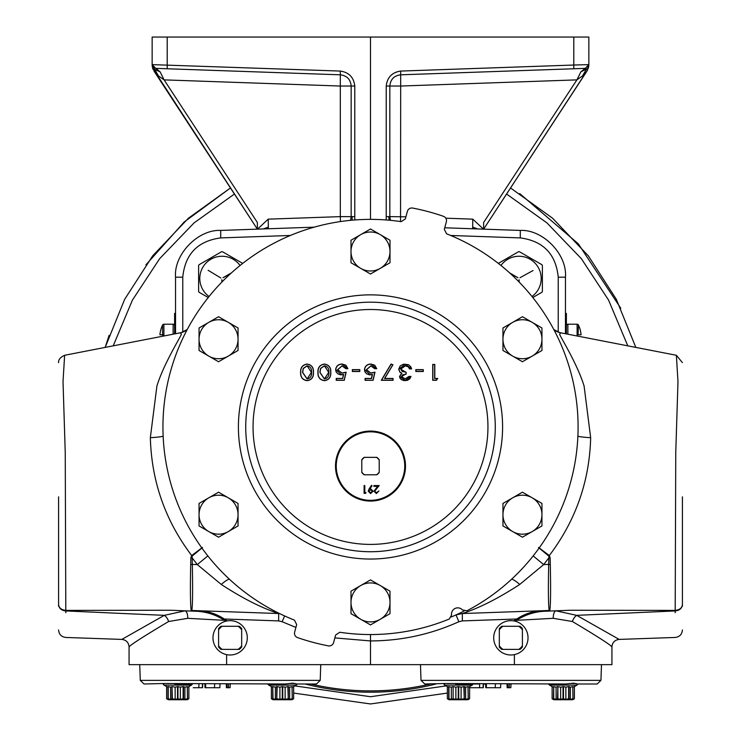 <?xml version="1.0" encoding="UTF-8"?>
<svg xmlns="http://www.w3.org/2000/svg" width="741" height="741" viewBox="0 0 741 741"><rect width="100%" height="100%" fill="white"/><g stroke="black" fill="none" stroke-linecap="round" stroke-linejoin="round"><path stroke-width="1.11" d="M559.974 332.681L560.733 332.857L559.65 334.145C559.511 335.636 577.109 363.164 584.093 386.042L590.66 437.69C589.521 481.252 575.738 520.534 549.322 555.537L550.165 557.899L550.304 564.485C550.804 589.095 550.646 604.415 549.841 610.445L544.135 611.269L570.533 610.241L675.199 610.399L675.755 452.686L677.978 381.615L676.366 355.282L559.64 332.598M559.909 332.672L553.823 329.569A15.598 15.598 150.5 0 0 560.733 332.857M577.887 436.217A15.598 1.501 -177.6 0 0 590.66 437.69M466.978 610.769A207.591 207.591 0 0 0 446.564 233.804L444.322 229.358L446.351 221.809A4.566 4.566 0 0 0 443.433 216.307A222.921 222.921 0 0 0 412.672 208.064A4.566 4.566 0 0 0 407.393 211.37L405.364 218.919L401.196 221.652A207.591 207.591 0 0 0 294.436 620.106L296.678 624.561L294.649 632.11A4.566 4.566 0 0 0 297.567 637.612A222.921 222.921 0 0 0 328.328 645.856A4.566 4.566 0 0 0 333.607 642.549L335.636 635L339.804 632.268A207.591 207.591 0 0 0 449.287 619.013L451.565 615.011A6.271 6.271 0 0 1 462.449 609.945L466.978 610.769M464.107 611.019A206.498 206.498 0 0 1 451.325 616.975M675.19 612.714L675.199 610.936L576.674 615.345L619.161 639.409C614.752 639.974 612.344 642.466 611.927 646.893C610.519 644.846 597.339 636.389 572.385 621.504L553.24 618.318L514.393 620.449L516.773 619.004L462.356 620.902L458.864 621.727C430.771 634.416 401.326 640.817 370.5 640.937L334.858 637.908M295.909 627.423L282.136 621.727L284.637 615.956M282.136 621.727L278.644 620.902L278.681 613.529C261.823 608.083 242.696 598.395 221.3 584.473L197.31 564.577L192.308 564.401C192.827 589.243 192.669 604.61 191.836 610.491L197.18 610.816C207.063 610.825 216.076 613.548 224.227 619.004L226.607 620.449L187.76 618.318L168.615 621.504C143.661 636.389 130.481 644.846 129.073 646.893L129.073 664.649L370.5 664.649L370.5 634.546M458.864 621.727L456.021 614.91L462.319 613.529L549.164 610.491C548.331 604.61 548.173 589.243 548.692 564.401L550.304 564.485M389.998 251.495L389.998 240.241L370.5 228.988L351.002 240.241L351.002 251.495A19.498 19.498 0 0 1 380.244 234.619A19.498 19.498 0 0 1 380.244 268.381A19.498 19.498 0 0 1 360.756 268.381L370.5 274.013L389.998 262.759L389.998 251.495A19.498 19.498 0 0 1 380.244 268.381M541.949 339.23A19.498 19.498 0 0 1 532.195 356.115L541.949 350.484L541.949 327.976L522.451 316.722L502.954 327.976L502.954 339.23A19.498 19.498 0 0 1 532.195 322.344A19.498 19.498 0 0 1 541.949 339.23A19.498 19.498 0 0 1 512.707 356.115L522.451 361.738L532.195 356.115A19.498 19.498 0 0 1 502.954 339.23L502.954 350.484L512.707 356.115M405.494 466.07A34.994 34.994 0 0 1 370.5 501.073A34.994 34.994 0 0 1 335.506 466.07A34.994 34.994 0 0 1 370.5 431.077A34.994 34.994 0 0 1 405.494 466.07M317.926 372.362C317.694 367.555 319.871 364.776 324.447 364.044C328.985 364.804 331.097 367.573 330.782 372.362C331.107 377.16 328.995 379.938 324.447 380.698C319.871 379.966 317.694 377.188 317.926 372.362L318.056 372.362C317.833 367.61 319.964 364.878 324.447 364.174C328.884 364.896 330.949 367.629 330.653 372.362C330.958 377.104 328.893 379.846 324.447 380.568C319.964 379.864 317.833 377.132 318.056 372.362M359.811 369.639L359.811 371.5L352.355 371.5L352.355 369.639L359.811 369.639L359.681 371.371L352.484 371.371L352.484 369.768L359.681 369.768M393.045 378.438L393.045 380.3L381.291 380.3L391.063 364.007L392.925 364.785L384.727 378.438L393.045 378.438L392.915 380.17L381.513 380.17L391.118 364.174L392.73 364.841L384.496 378.568L392.915 378.568M423.278 369.639L423.278 371.5L415.821 371.5L415.821 369.639L423.278 369.639L423.148 371.371L415.951 371.371L415.951 369.768L423.148 369.768M437.709 378.438L436.468 380.3L432.735 380.3L432.735 364.442L434.8 364.442L434.8 378.438L437.709 378.438L436.403 380.17L432.864 380.17L432.864 364.572L434.661 364.572L434.661 378.568L437.468 378.568M405.16 378.836L408.949 376.437L411.005 376.437L409.866 378.716L407.522 380.318L404.215 380.642L401.492 379.707L400.094 378.373L399.501 376.521L401.622 373.325L399.834 372.065L398.704 369.203L400.223 365.85L403.539 364.202L408.374 364.655L410.783 366.749L411.598 368.907L409.541 368.907L408.143 366.721L405.216 365.906L400.761 369.074L402.27 371.454L406.161 372.251L406.161 374.103L402.622 374.89L401.566 376.521L405.16 378.966L409.032 376.567L410.829 376.567L405.179 380.568L399.631 376.521L401.918 373.307L399.927 371.982L398.834 369.203L405.244 364.174L411.431 368.768L409.634 368.768L408.217 366.619L405.216 365.776L400.631 369.074L406.031 372.371L406.031 373.973L401.437 376.521L405.16 378.966M373.103 380.3L365.072 380.3L365.072 378.438L371.426 378.438L372.306 374.631L369.518 374.863L366.693 373.872L364.915 371.815L364.47 369.666C365.017 365.971 367.193 364.1 371 364.044L374.733 365.211L376.752 368.703L374.696 368.703L370.898 365.906L366.536 369.731L370.787 373.038L374.983 372.177L373.103 380.3L365.202 380.17L365.202 378.568L371.528 378.568L372.482 374.446L370.333 374.77L364.6 369.666C365.118 366.063 367.258 364.229 371 364.174L376.595 368.573L374.798 368.573L370.898 365.776L366.397 369.731L370.787 373.168L374.798 372.371L373.001 380.17M344.269 380.3L336.238 380.3L336.238 378.438L342.592 378.438L343.472 374.631L340.684 374.863L337.868 373.872L336.081 371.815L335.636 369.666C336.182 365.971 338.359 364.1 342.166 364.044L345.899 365.211L347.918 368.703L345.862 368.703L342.064 365.906L337.701 369.731L341.953 373.038L346.149 372.177L344.269 380.3L336.368 380.17L336.368 378.568L342.694 378.568L343.648 374.446L341.508 374.77L335.766 369.666C336.284 366.063 338.424 364.229 342.166 364.174L347.77 368.573L345.964 368.573L342.064 365.776L337.572 369.731L341.953 373.168L345.964 372.371L344.167 380.17M300.605 372.362C300.374 367.555 302.55 364.776 307.135 364.044C311.665 364.804 313.776 367.573 313.462 372.362C313.786 377.16 311.674 379.938 307.135 380.698C302.55 379.966 300.374 377.188 300.605 372.362L300.735 372.362C300.513 367.61 302.643 364.878 307.135 364.174C311.572 364.896 313.638 367.629 313.332 372.362C313.647 377.104 311.581 379.846 307.135 380.568C302.652 379.864 300.513 377.132 300.735 372.362M404.753 466.07A34.253 34.253 0 0 0 370.5 431.827A34.253 34.253 0 0 0 336.247 466.07A34.253 34.253 0 0 0 370.5 500.323A34.253 34.253 0 0 0 404.753 466.07M369.101 488.884L371.5 485.374L372.056 485.763L369.889 488.93L370.713 488.865L373.103 491.181L370.62 493.571L368.203 491.172L369.101 488.884M365.998 492.57L365.545 493.367L364.1 493.367L364.1 485.568L364.804 485.568L364.804 492.57L365.998 492.57M376.391 492.765L378.901 490.968L376.354 493.571L374.001 491.246L377.53 486.374L373.899 486.374L373.899 485.568L379.197 485.568L374.696 491.19L376.391 492.765M364.498 457.354L364.174 457.354A10.772 10.772 0 0 0 361.784 459.753L361.784 460.068A10.587 10.587 0 0 1 364.498 457.354L376.502 457.354A10.587 10.587 0 0 1 379.216 460.068L379.216 459.753A10.772 10.772 0 0 0 376.826 457.354L376.502 457.354M379.216 472.082A10.587 10.587 0 0 1 376.502 474.796L376.826 474.796A10.772 10.772 0 0 0 379.216 472.397L379.216 460.068M361.784 460.068L361.784 472.397A10.772 10.772 0 0 0 364.174 474.796L364.498 474.796A10.587 10.587 0 0 1 361.784 472.082M364.498 474.796L376.502 474.796M372.399 491.218L370.583 489.671L368.898 491.218L370.657 492.765L372.399 491.218M307.08 378.966C310.414 378.234 311.896 376.03 311.535 372.371C311.905 368.712 310.414 366.517 307.08 365.776L303.217 368.453L302.532 372.371L307.08 378.966L311.405 372.371L307.08 365.776M307.08 365.906L303.338 368.499L302.671 372.371L307.08 378.836M324.391 378.966C327.726 378.234 329.217 376.03 328.847 372.371C329.217 368.712 327.735 366.517 324.391 365.776L320.529 368.453L319.853 372.371L324.391 378.966L328.717 372.371L324.391 365.776M324.391 365.906L320.658 368.499L319.982 372.371L324.391 378.836M502.954 514.689L502.954 525.943L522.451 537.197L532.195 531.575A19.498 19.498 0 0 1 502.954 514.689A19.498 19.498 0 0 1 512.707 497.804L502.954 503.435L502.954 514.689M541.949 514.689A19.498 19.498 0 0 1 532.195 531.575L541.949 525.943L541.949 503.435L532.195 497.804A19.498 19.498 0 0 1 541.949 514.689M512.707 497.804A19.498 19.498 0 0 1 532.195 497.804L522.451 492.181L512.707 497.804M351.002 251.495L351.002 262.759L360.756 268.381A19.498 19.498 0 0 1 351.002 251.495M199.051 339.23L199.051 350.484L218.549 361.738L228.293 356.115A19.498 19.498 0 0 1 199.051 339.23A19.498 19.498 0 0 1 208.805 322.344L199.051 327.976L199.051 339.23M238.046 339.23A19.498 19.498 0 0 1 228.293 356.115L238.046 350.484L238.046 327.976L228.293 322.344A19.498 19.498 0 0 1 238.046 339.23M208.805 322.344A19.498 19.498 0 0 1 228.293 322.344L218.549 316.722L208.805 322.344M199.051 514.689L199.051 525.943L218.549 537.197L228.293 531.575A19.498 19.498 0 0 1 199.051 514.689A19.498 19.498 0 0 1 208.805 497.804L199.051 503.435L199.051 514.689M238.046 514.689A19.498 19.498 0 0 1 228.293 531.575L238.046 525.943L238.046 503.435L228.293 497.804A19.498 19.498 0 0 1 238.046 514.689M208.805 497.804A19.498 19.498 0 0 1 228.293 497.804L218.549 492.181L208.805 497.804M351.002 602.414L351.002 613.678L370.5 624.932L380.244 619.3A19.498 19.498 0 0 1 351.002 602.414A19.498 19.498 0 0 1 360.756 585.538L351.002 591.161L351.002 602.414M389.998 602.414A19.498 19.498 0 0 1 380.244 619.3L389.998 613.678L389.998 591.161L380.244 585.538A19.498 19.498 0 0 1 389.998 602.414M360.756 585.538A19.498 19.498 0 0 1 380.244 585.538L370.5 579.907L360.756 585.538M197.18 610.816A15.598 1.491 93.9 0 1 196.865 611.269L191.159 610.445A15.598 15.357 -158.8 0 0 191.836 610.491L279.533 613.557M221.3 584.473A15.598 3.983 132.5 0 1 229.302 579.129M230.136 654.988A17.163 17.163 0 0 0 247.299 637.825A17.163 17.163 0 0 0 230.136 620.662A17.163 17.163 0 0 0 212.973 637.825A17.163 17.163 0 0 0 230.136 654.988M222.189 626.284L220.929 626.284A14.764 14.764 0 0 0 218.595 628.618L218.595 629.869A14.014 14.014 0 0 1 222.189 626.284L238.083 626.284A14.014 14.014 0 0 1 241.677 629.869L241.677 628.618A14.764 14.764 0 0 0 239.334 626.284L238.083 626.284M241.677 645.772A14.014 14.014 0 0 1 238.083 649.366L239.334 649.366A14.764 14.764 0 0 0 241.677 647.023L241.677 629.869M218.595 629.869L218.595 647.023A14.764 14.764 0 0 0 220.929 649.366L222.189 649.366A14.014 14.014 0 0 1 218.595 645.772M222.189 649.366L238.083 649.366M129.073 646.893C128.656 642.466 126.248 639.974 121.839 639.409L164.326 615.345L184.972 610.843L196.865 611.269C206.48 611.825 215.427 614.678 223.726 619.837A15.598 0.463 121.2 0 1 224.227 619.004L278.644 620.902M168.615 621.504A7.484 4.251 64 0 0 164.326 615.345L65.801 610.936L65.81 612.714M202.515 547.525L192.104 556.13L192.169 557.871L197.31 564.577L207.832 555.926M370.5 664.649L611.927 664.649L611.927 646.893M601.488 664.649L600.942 680.377L421.018 680.377L424.76 683.989L445.387 683.498L565.707 683.989L573.59 683.174L577.6 683.989L597.2 683.989L577.804 683.989A1.871 1.871 0 0 1 576.933 685.119A1.871 1.871 0 0 0 577.804 683.989M572.997 687.194L576.933 685.119L574.377 686.592L574.377 698.772L574.377 686.592L574.377 698.772L572.997 699.374L572.774 686.592L570.385 687.194L570.385 699.374L572.774 698.772M572.71 699.736L574.377 698.772L572.71 699.736L553.796 699.736L552.128 698.772L552.128 686.592L549.563 685.119A1.871 1.871 0 0 1 548.692 683.989L565.707 683.989M444.081 683.989L443.924 683.989A1.871 1.871 0 0 0 444.795 685.119L447.36 686.592L447.36 698.772L447.36 686.592L448.731 687.194L448.731 686.592L448.731 699.374L447.36 698.772L449.027 699.736L467.942 699.736L469.609 698.772L469.609 687.731L479.52 687.731L479.705 683.989L455.502 683.989M565.865 687.194L568.616 686.592L568.616 698.772L565.865 699.374L565.865 687.194L563.484 686.592L560.641 687.194L560.641 699.374L557.89 698.772L557.89 686.592L557.491 698.772L556.111 699.374L556.111 687.194L553.731 686.592L553.731 698.772L553.499 699.374L552.128 698.772L552.128 686.592L553.499 687.194M570.385 699.374L569.014 698.772L569.014 686.592L570.385 687.194M560.641 699.374L563.021 698.772L565.865 699.374M553.731 698.772L556.111 699.374M563.484 686.592L563.484 698.772M563.021 698.772L563.021 686.592M557.89 686.592L560.641 687.194M556.111 687.194L557.491 686.592M553.731 686.592L553.499 698.772M572.774 686.592L572.997 698.772M467.942 699.736L469.609 698.772L469.609 686.592L472.165 685.119A1.871 1.871 0 0 0 473.036 683.989M468.229 687.194L469.609 686.592L469.609 698.772L468.229 699.374L467.997 686.592L465.617 687.194L465.617 699.374L467.997 698.772M465.617 699.374L464.246 698.772L464.246 686.592L465.617 687.194M463.847 698.772L461.097 699.374L461.097 687.194L463.847 686.592L464.246 698.772M461.097 687.194L458.716 686.592L455.872 687.194L455.872 699.374L458.253 698.772L461.097 699.374M455.872 699.374L453.122 698.772L453.122 686.592L455.872 687.194M453.122 686.592L453.122 698.772M452.723 698.772L451.343 699.374L451.343 687.194L452.723 686.592M451.343 687.194L448.731 686.592L448.731 698.772L451.343 699.374M458.716 686.592L458.716 698.772M458.253 698.772L458.253 686.592M448.963 686.592L448.963 698.772M467.997 686.592L468.229 698.772M443.924 683.989L444.637 683.989M509.363 683.989L511.058 683.989L510.818 687.731L509.224 687.731L509.363 683.989M479.52 687.731L483.308 687.731L483.456 683.989L485.587 683.989L485.763 687.731L495.136 687.731L495.46 683.989M458.494 683.989L465.385 683.989M469.609 687.731L473.99 687.731M483.095 687.731L483.206 683.989M486.392 687.731L486.346 683.989M495.136 687.731L495.266 686.277M495.294 687.731L500.592 687.731L500.749 683.989M507.02 683.989L507.159 687.731L509.224 687.731M507.955 687.731L507.826 683.989M320.205 680.377L140.281 680.377L144.023 683.989L164.65 683.498L284.97 683.989L292.852 683.174L296.863 683.989L316.463 683.989L320.205 680.377L320.751 664.649M268.835 685.119L271.391 686.592L271.391 698.772L271.391 686.592L272.771 687.194L272.771 686.592L272.771 699.374L271.391 698.772L273.059 699.736L271.391 698.772L271.391 686.592L268.835 685.119A1.871 1.871 0 0 1 267.964 683.989A1.871 1.871 0 0 0 268.835 685.119L296.205 685.119A1.871 1.871 0 0 0 297.076 683.989L296.863 683.989M180.359 687.194L183.11 686.592L183.11 698.772L180.359 699.374L180.359 687.194L177.979 686.592L175.135 687.194L175.135 699.374L172.384 698.772L171.986 686.592L171.986 698.772L170.615 699.374L170.615 687.194L168.226 686.592L168.226 698.772L168.003 699.374L166.623 698.772L168.29 699.736L166.623 698.772L166.623 686.592L164.067 685.119A1.871 1.871 0 0 1 163.196 683.989L163.909 683.989M163.344 683.989L163.196 683.989A1.871 1.871 0 0 0 164.067 685.119L166.623 686.592L166.623 698.772L166.623 686.592L168.003 687.194L168.226 686.592M168.29 699.736L187.204 699.736L188.872 698.772L188.872 686.592L191.437 685.119A1.871 1.871 0 0 0 192.308 683.989L174.774 683.989M180.359 699.374L177.979 698.772L180.359 699.374M187.501 687.194L188.872 686.592L188.872 698.772L187.501 699.374L187.269 686.592L184.889 687.194L184.889 699.374L187.269 698.772M184.889 699.374L183.509 698.772L183.509 686.592L184.889 687.194M175.135 699.374L177.979 698.772L177.979 686.592M168.226 698.772L170.615 699.374M177.516 698.772L177.516 686.592M172.384 686.592L175.135 687.194M170.615 687.194L171.986 686.592M168.003 698.772L168.003 686.592M187.269 686.592L187.501 698.772M284.97 683.989L267.964 683.989M273.059 699.736L291.973 699.736L293.64 698.772L293.64 686.592L296.205 685.119M272.771 687.194L273.003 698.772L275.383 699.374L275.383 687.194L276.754 686.592L276.754 698.772L277.153 686.592L279.903 687.194L279.903 699.374L282.284 698.772L279.903 699.374L277.153 698.772M292.269 687.194L293.64 686.592L293.64 698.772L292.269 699.374L292.037 686.592L289.657 687.194L289.657 699.374L292.037 698.772M289.657 699.374L288.277 698.772L288.277 686.592L289.657 687.194M287.879 698.772L285.128 699.374L285.128 687.194L287.879 686.592L288.277 698.772M285.128 687.194L282.284 686.592L282.284 698.772L285.128 699.374M276.754 698.772L275.383 699.374M272.771 686.592L273.003 698.772M282.747 686.592L282.747 698.772M282.284 686.592L279.903 687.194M275.383 687.194L273.003 686.592M292.037 686.592L292.269 698.772M177.757 683.989L184.648 683.989M193.253 687.731L198.792 687.731L198.968 683.989M198.792 687.731L202.571 687.731L202.728 683.989M202.367 687.731L202.469 683.989M214.723 683.989L214.399 687.731L204.896 687.731M205.655 687.731L205.609 683.989M205.025 687.731L204.849 683.989M214.399 687.731L214.529 686.277M214.566 687.731L219.855 687.731L220.012 683.989M226.283 683.989L226.422 687.731L230.081 687.731L230.321 683.989M228.487 687.731L228.626 683.989M227.218 687.731L227.098 683.989M553.24 618.318A7.484 3.14 -91.7 0 1 556.028 610.843L576.674 615.345A7.484 4.251 -64 0 0 572.385 621.504M510.864 654.988A17.163 17.163 0 0 0 528.027 637.825A17.163 17.163 0 0 0 510.864 620.662A17.163 17.163 0 0 0 493.701 637.825A17.163 17.163 0 0 0 510.864 654.988M502.917 626.284L501.666 626.284A14.764 14.764 0 0 0 499.323 628.618L499.323 629.869A14.014 14.014 0 0 1 502.917 626.284L518.811 626.284A14.014 14.014 0 0 1 522.405 629.869L522.405 628.618A14.764 14.764 0 0 0 520.071 626.284L518.811 626.284M522.405 645.772A14.014 14.014 0 0 1 518.811 649.366L520.071 649.366A14.764 14.764 0 0 0 522.405 647.023L522.405 629.869M499.323 629.869L499.323 647.023A14.764 14.764 0 0 0 501.666 649.366L502.917 649.366A14.014 14.014 0 0 1 499.323 645.772M502.917 649.366L518.811 649.366M462.356 620.902L462.319 613.529C479.177 608.083 498.304 598.395 519.7 584.473A15.598 3.983 -132.5 0 0 511.698 579.129M533.168 555.926L543.69 564.577L519.7 584.473M226.607 621.023L226.607 620.449L223.726 619.837M187.76 618.318A7.484 3.14 91.7 0 0 184.972 610.843L170.467 610.241L65.829 610.399C61.383 609.936 58.974 607.981 58.576 604.526L58.576 496.831M58.576 606.203L58.576 604.526C58.974 608.342 61.383 610.473 65.801 610.936L65.801 610.936A31.196 0.63 91.7 0 0 65.801 610.399L65.801 610.936M192.104 556.13A15.598 1.426 -126.4 0 1 191.678 555.537L202.45 547.451M682.424 496.831L682.424 606.203M682.424 604.526C682.026 608.342 679.617 610.473 675.199 610.936L675.199 610.936A31.196 0.63 -91.7 0 1 675.199 610.399C679.617 609.936 682.026 607.981 682.424 604.526M549.841 610.445A15.598 15.357 -21.2 0 1 549.164 610.491L543.82 610.816C533.946 610.816 524.934 613.548 516.773 619.004A15.598 0.463 58.8 0 1 517.274 619.837L514.393 620.449L514.393 621.023M543.82 610.816A15.598 1.491 86.1 0 0 544.135 611.269C534.539 611.816 525.582 614.678 517.274 619.837M550.165 557.899L548.831 557.871L543.69 564.577L548.692 564.401L548.896 556.13L538.485 547.525M538.55 547.451L549.322 555.537A15.598 1.426 -53.6 0 1 548.896 556.13M190.835 557.899L192.169 557.871L192.308 564.401L190.696 564.485L190.835 557.899L191.678 555.537C165.317 520.701 151.544 481.418 150.34 437.69A15.598 1.501 177.6 0 0 163.113 436.217M191.159 610.445C190.354 604.415 190.196 589.095 190.696 564.485M58.576 362.636C58.289 359.746 60.308 357.292 64.634 355.282L63.022 381.615L65.245 452.677L65.801 610.399M150.34 437.69L156.907 386.042C163.891 363.173 181.48 335.654 181.35 334.145L180.267 332.857A15.598 15.598 -150.5 0 0 187.177 329.569L181.091 332.672M675.171 610.399L675.199 610.936M180.267 332.857L180.86 332.718A15.598 15.033 -102 0 0 180.98 332.69M498.322 263.388L518.561 251.708A26.778 26.778 0 0 1 519.395 251.708L520.099 252.116M444.748 227.793L520.302 230.423C543.005 229.293 567.384 254.543 565.457 277.19L565.457 333.728M175.543 333.728L175.543 277.19C173.616 254.543 197.995 229.293 220.698 230.423L314.147 227.163M220.901 252.116L221.605 251.708A26.778 26.778 0 0 1 222.439 251.708L242.678 263.388M389.84 142.93L389.84 216.631L390.47 220.327L389.84 216.631L389.84 86.039C390.451 79.398 394.064 75.656 400.677 74.813C394.064 75.656 390.451 79.398 389.84 86.039L389.84 216.631L388.793 216.631L389.108 220.207M388.793 216.631L386.228 216.631L386.228 86.039C387.219 77.351 392.035 72.359 400.677 71.071L400.677 74.813L585.233 68.367L573.793 68.765L573.793 65.032L588.845 64.624L585.233 68.367L586.029 68.255M386.2 219.966L386.228 216.631M400.548 221.559L400.677 86.039L386.228 86.039M587.669 67.357L588.66 65.792M588.845 64.624L588.845 37.05L588.845 64.624L573.793 65.032L573.793 68.765L585.233 68.367L580.907 71.803L588.382 68.107L586.196 69.497L582.602 75.869L576.896 79.88L483.623 222.504L483.623 229.145L587.168 70.812M152.155 37.05L152.155 64.624L152.155 37.05L588.122 37.05M354.772 86.039C353.781 77.351 348.965 72.359 340.323 71.071L152.155 64.624L155.767 68.367L340.323 74.813C346.936 75.656 350.549 79.398 351.16 86.039L351.16 216.631L354.772 216.631L354.772 86.039L351.16 86.039L351.16 216.631L350.604 220.133M351.16 142.93L351.16 86.039C350.549 79.398 346.936 75.656 340.323 74.813L340.323 86.039L164.104 79.88L160.093 71.803L155.767 68.367L167.207 68.765L167.207 37.05M352.207 216.631L352.031 220.188M354.8 219.966L354.772 216.631M153.202 67.227L154.804 69.497L152.155 64.763L152.294 66.699M588.845 64.717L588.706 66.69M588.28 68.413L588.845 64.976M559.603 69.265L524.517 70.488M370.5 37.05L370.5 219.373M152.637 68.163L154.804 69.497L152.618 68.107L152.155 64.893M152.229 66.208L152.155 64.949M181.397 69.265L216.483 70.488M160.093 71.803L154.804 69.497L158.398 75.869L154.73 72.099M586.27 72.099L582.602 75.869L586.196 69.497M587.77 69.7L483.623 229.145M580.907 71.803L576.896 79.88L400.677 86.039L400.677 71.071L573.793 65.032L573.793 37.05M483.493 229.145L472.786 219.151L472.638 228.765M477.63 228.941L472.619 227.079M152.618 68.107L257.377 229.145L153.98 71.043M257.377 229.145L257.377 222.504L164.104 79.88L158.398 75.869M268.362 228.765L268.214 219.151L340.323 216.631L340.452 221.559M263.324 228.941L268.381 227.079M257.498 229.145L268.214 219.151M350.558 220.272L351.16 216.631L340.323 216.631L340.323 86.039L351.16 86.039L351.16 216.631L351.16 150.645M390.368 220.021L389.84 216.631L389.84 146.107M370.5 703.95L293.64 693.076L370.5 703.95L447.36 693.076L370.5 703.95M268.085 684.323L267.251 683.989L268.085 684.323M145.921 264.824L184.185 221.994L230.451 187.982L188.39 218.243L152.702 255.812L124.636 299.373L105.176 347.399L109.103 335.34M519.728 193.605L578.332 243.845L620.791 308.302M635.824 347.399L616.364 299.373L588.298 255.812L552.61 218.243L510.549 187.982M305.042 683.989A265.232 265.232 0 0 0 435.958 683.989A265.232 265.232 0 0 1 305.042 683.989M565.457 313.415L566.393 313.415L566.393 333.904M577.109 335.988L577.109 324.206A1.482 1.482 0 0 1 578.443 325.049A1.482 1.482 0 0 0 577.109 324.206L567.865 324.206A1.482 1.482 0 0 0 566.393 325.688A1.482 1.482 0 0 1 567.865 324.206L567.865 334.191M578.054 334.784L578.443 325.049A28.038 28.038 0 0 1 581.074 334.784L578.443 334.784M175.543 313.415L174.607 313.415L174.607 333.904M174.607 325.688A1.482 1.482 0 0 0 173.135 324.206A1.482 1.482 0 0 1 174.607 325.688M163.891 335.988L163.891 324.206A1.482 1.482 0 0 0 162.557 325.049A28.038 28.038 0 0 0 159.926 334.784L162.557 334.784L162.557 325.049M162.946 334.784L162.946 336.173L162.557 334.784M500.953 265.482A22.221 22.221 0 0 1 540.124 271.651A22.221 22.221 0 0 1 531.982 296.502M519.395 251.708L541.949 264.732A26.778 26.778 0 0 1 542.375 265.463L542.375 291.5A26.778 26.778 0 0 1 541.949 292.232L532.788 297.521M519.969 277.727L533.02 270.558L519.969 277.727M519.135 282.043L519.135 279.718L518.82 281.719M510.753 273.911L517.987 277.727L509.669 272.929M209.018 296.502A22.221 22.221 0 0 1 222.022 256.256A22.221 22.221 0 0 1 240.047 265.482M208.212 297.521L199.051 292.232A26.778 26.778 0 0 1 198.625 291.5L198.625 265.463A26.778 26.778 0 0 1 199.051 264.732L221.605 251.708M231.331 272.929L223.013 277.727L230.247 273.911M222.18 281.719L221.865 279.718L221.865 282.043M220.874 278.005L208.138 270.289L220.874 278.005M238.407 426.955A132.093 132.093 0 0 0 370.5 559.047A132.093 132.093 0 0 0 502.593 426.955A132.093 132.093 0 0 0 370.5 294.862A132.093 132.093 0 0 0 238.407 426.955M245.725 426.955A124.775 124.775 0 0 0 370.5 551.73A124.775 124.775 0 0 0 495.275 426.955A124.775 124.775 0 0 0 370.5 302.189A124.775 124.775 0 0 0 245.725 426.955M253.052 426.955A117.448 117.448 0 0 0 370.5 544.403A117.448 117.448 0 0 0 487.948 426.955A117.448 117.448 0 0 0 370.5 309.506A117.448 117.448 0 0 0 253.052 426.955M226.607 654.618L226.607 664.649M570.329 683.498L576.044 683.498M549.563 685.119L576.933 685.119M445.387 683.498L451.927 683.498M444.795 685.119L472.165 685.119M164.65 683.498L171.19 683.498M164.067 685.119L191.437 685.119M289.601 683.498L295.307 683.498M514.393 654.618L514.393 664.649M558.232 332.135L558.232 277.19C555.935 254.107 543.292 241.01 520.302 237.907L450.676 235.481M520.302 237.907L520.302 230.423M220.698 230.423L220.698 237.907C197.708 241.01 185.065 254.107 182.768 277.19L182.768 332.135M290.324 235.481L220.698 237.907M175.543 277.19L182.768 277.19M558.232 277.19L565.457 277.19M234.415 194.031L194.068 222.893L159.676 258.646L132.426 300.096L113.216 345.843M294.844 685.897L370.5 696.725L446.156 685.897M627.784 345.843L608.574 300.096L581.324 258.646L546.932 222.893L506.585 194.031M340.323 74.813L340.323 71.071M405.929 216.817L389.84 216.631M472.786 219.151L445.813 218.206M430.428 683.989A263.926 263.926 0 0 1 310.572 683.989M566.393 317.157L565.457 317.157M175.543 317.157L174.607 317.157M173.135 334.191L173.135 324.206L163.891 324.206M121.839 639.409L65.801 637.455C61.392 636.889 58.984 634.389 58.576 629.97M600.942 680.377L597.2 683.989M421.018 680.377L420.471 664.649M140.281 680.377L139.734 664.649M619.161 639.409L675.199 637.455C679.608 636.889 682.016 634.389 682.424 629.97M676.366 355.282L682.424 362.636M64.634 355.282L181.36 332.598M153.23 69.691L152.702 68.376"/></g></svg>

